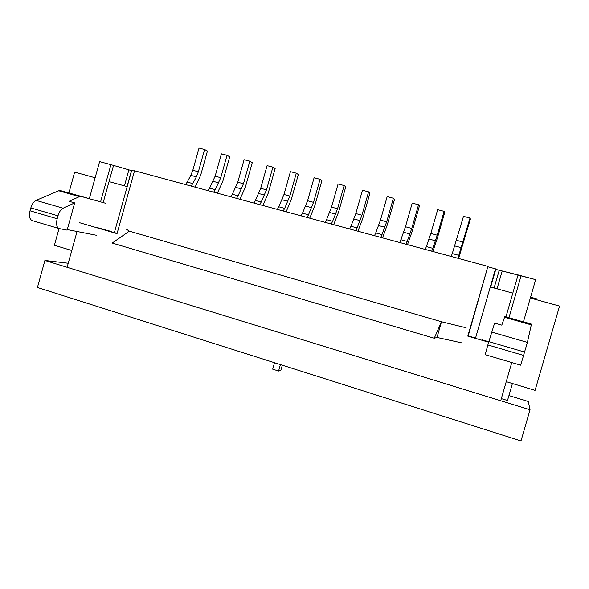 <?xml version="1.0" encoding="UTF-8"?>
<svg xmlns="http://www.w3.org/2000/svg" width="589" height="589" viewBox="0 0 589 589"><rect width="100%" height="100%" fill="white"/><g stroke="black" fill="none" stroke-linecap="round" stroke-linejoin="round"><path stroke-width="0.88" d="M500.716 400.741L67.117 267.296L77.041 231.492L67.117 267.296L500.716 400.741L511.782 362.544L500.716 400.741M535.659 279.657L523.437 321.866L535.659 279.657L518.077 274.93L505.944 316.904L518.077 274.93L502.196 270.977L535.659 279.657M488.649 342.209L467.806 336.12L487.906 266.39L134.542 170.751L117.042 233.642L134.542 170.751L487.906 266.39L468.196 335.936L475.544 338.079L495.511 268.849L488.112 266.846L487.906 266.39L467.806 336.12L488.649 342.209M79.493 222.671L117.042 233.642L79.493 222.671M99.615 161.6L89.314 198.721L99.615 161.6L110.909 164.662L99.615 161.6M113.53 165.399L110.909 164.662L100.579 201.858L110.909 164.662L113.53 165.399L103.2 202.587L113.53 165.399L131.619 170.633L127.047 186.58L131.494 170.596L113.53 165.399M111.704 231.602L96.324 227.339L111.704 231.602M499.244 270.204L495.754 269.423L502.196 270.977L497.05 288.816L502.196 270.977L499.244 270.204L494.105 287.999L499.244 270.204M482.325 339.831L488.76 341.811L482.325 339.831M536.726 298.866L530.586 297.173L536.726 298.866L536.572 299.735M512.415 383.52L507.497 400.498L501.335 398.606M68.243 263.246L44.904 260.456L37.431 287.491L520.993 440.94L530.041 409.767L44.904 260.456M508.925 395.565L528.289 401.484L530.041 409.767M277.316 209.389L278.781 206.776L284.678 208.366L289.847 196.041L296.311 173.181L298.351 174.543L291.312 199.45L286.151 211.782M296.311 173.181L290.429 171.657L283.979 194.488L278.781 206.776M283.228 210.995L284.678 208.366M253.888 203.05L255.405 200.466L261.214 202.034L266.493 189.842L272.898 167.129L275.151 168.542L268.172 193.28L262.9 205.495M272.898 167.129L267.097 165.634L260.706 188.303L255.405 200.466M259.712 204.626L261.214 202.034M230.785 196.8L232.353 194.252L238.081 195.798L243.471 183.724L249.81 161.172L252.261 162.63L245.348 187.199L239.973 199.288M249.81 161.172L244.089 159.693L237.765 182.207L232.353 194.252M236.528 198.353L238.081 195.798M208.005 190.63L209.618 188.119L215.272 189.643L220.757 177.694L227.045 155.29L229.695 156.799L222.841 181.198L217.363 193.17M227.045 155.29L221.405 153.839L215.132 176.199L209.618 188.119M213.667 192.169L215.272 189.643M185.542 184.556L187.206 182.075L192.78 183.577L196.365 176.847L198.368 171.745L204.597 149.496L207.431 151.042L200.643 175.286L195.069 187.133M204.597 149.496L199.03 148.06L192.817 170.273L190.814 175.36L187.206 182.075M191.131 186.065L192.78 183.577M301.089 215.824L302.496 213.174L308.481 214.786L313.539 202.336L320.055 179.306L321.888 180.624L314.784 205.708L309.733 218.166M320.055 179.306L314.092 177.768L307.583 200.753L302.496 213.174M307.083 217.451L308.481 214.786M349.667 228.974L350.963 226.25L357.125 227.906L361.94 215.191L368.589 191.837L369.973 193.052L362.736 218.482L357.921 231.205M368.589 191.837L362.449 190.254L355.815 213.564L350.963 226.25M355.844 230.645L357.125 227.906M374.494 235.696L375.73 232.927L381.981 234.613L386.678 221.766L393.386 198.243L394.534 199.399L387.223 225.013L382.541 237.868M393.386 198.243L387.15 196.63L380.457 220.109L375.73 232.927M380.759 237.389L381.981 234.613M399.688 242.513L400.866 239.708L407.205 241.416L411.77 228.429L418.543 204.736L419.456 205.841L412.079 231.632L407.514 244.634M418.543 204.736L412.219 203.109L405.468 226.75L400.866 239.708M406.049 244.236L407.205 241.416M425.258 249.434L426.377 246.585L432.812 248.322L437.244 235.195L444.084 211.333L444.739 212.379L437.296 238.354L432.863 251.496M444.084 211.333L437.664 209.677L430.839 233.494L426.377 246.585M431.715 251.179L432.812 248.322M451.211 256.458L452.264 253.572L458.794 255.332L470 218.026L470.405 219.005L458.588 258.453M470 218.026L463.484 216.34L452.264 253.572M457.763 258.232L458.794 255.332M325.202 222.355L326.556 219.66L332.623 221.302L337.563 208.72L344.153 185.528L345.758 186.794L338.587 212.047L333.654 224.637M344.153 185.528L338.093 183.967L331.526 207.114L326.556 219.66M331.283 223.997L332.623 221.302M495.511 268.849L495.724 269.534M117.108 233.391L114.376 232.589L131.7 170.346L134.447 171.09M523.474 321.741L531.455 324.141L527.398 342.4L520.691 365.173M89.337 198.648L60.534 190.6L58.738 190.77L36.076 200.393C33.75 201.556 32.005 204.052 30.834 207.895L30.032 210.796C28.868 216.03 29.575 219.292 32.145 220.573L59.04 228.532L54.416 245.26L71.777 250.494M74.678 202.888L67.131 230.115L59.04 228.532C56.603 227.288 55.984 224.026 57.17 218.755L57.98 215.824C59.165 211.944 60.873 209.412 63.104 208.204L74.678 202.888L69.112 201.298L79.412 196.638L81.149 196.446L105.564 203.249M523.79 355.476L487.854 344.948L494.605 323.089L501.806 325.15L504.832 316.455M487.854 344.948L485.211 354.666M67.279 229.585L96.655 235.313M95.131 177.76L74.663 172.106L68.898 192.934M530.343 298.012L559.55 306.081L535.077 390.36L506.245 381.657M490.291 286.946L512.805 293.167M127.172 186.61L109.031 181.596M126.62 229.349L129.344 231.153L112.212 243.058L434.24 338.255L436.994 337.453L441.507 321.756L129.344 231.153M466.098 327.771L441.507 321.756L434.24 338.255M436.994 337.453L461.747 342.879M282.308 365.195L280.806 370.503L278.575 371.033L280.408 364.591M278.575 371.033L272.692 369.156L274.511 362.721M521.103 275.718L508.948 317.758L521.103 275.718M128.881 169.86L124.434 185.852L128.881 169.86M283.979 194.488L289.847 196.041M282.057 199.759L287.933 201.328M260.706 188.303L266.493 189.842M258.762 193.531L264.557 195.077M237.765 182.207L243.471 183.724M235.799 187.39L241.512 188.914M215.132 176.199L220.757 177.694M213.152 181.338L218.784 182.84M192.817 170.273L198.368 171.745M190.814 175.36L196.365 176.847M307.583 200.753L313.539 202.336M305.684 206.076L311.647 207.667M355.815 213.564L361.94 215.191M353.967 218.983L360.1 220.625M380.457 220.109L386.678 221.766M378.631 225.58L384.853 227.244M405.468 226.75L411.77 228.429M403.664 232.272L409.981 233.958M430.839 233.494L437.244 235.195M429.064 239.06L435.477 240.776M456.593 240.334L463.094 242.057M454.848 245.952L461.349 247.689M331.526 207.114L337.563 208.72M329.649 212.482L335.693 214.101M30.834 207.895L57.98 215.824M36.076 200.393L63.104 208.204M30.032 210.796L57.17 218.755M58.738 190.77L79.412 196.638M60.534 190.6L81.149 196.446M531.455 324.141L504.464 316.484M488.818 341.62L524.762 352.119M531.337 324.892L504.236 317.199M491.675 332.078L527.398 342.4M490.674 287.049L495.754 269.423L490.674 287.049M520.698 365.187L485.196 354.681"/></g></svg>
